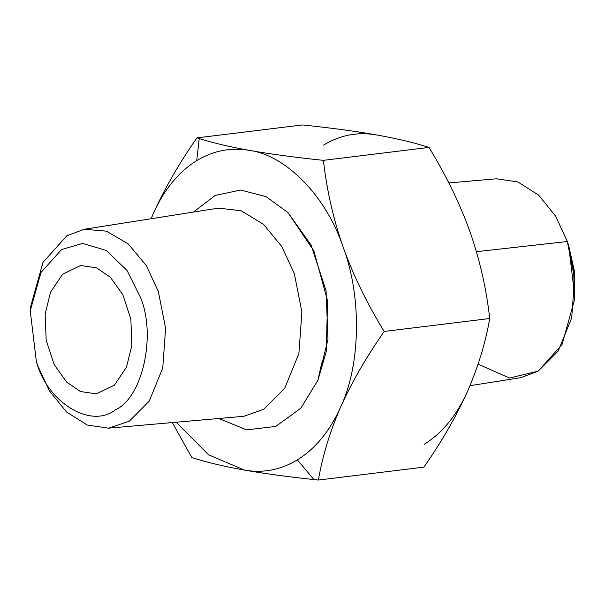 <?xml version="1.0" encoding="UTF-8"?>
<svg xmlns="http://www.w3.org/2000/svg" width="605" height="605" viewBox="0 0 605 605"><rect width="100%" height="100%" fill="white"/><g stroke="black" fill="none" stroke-linecap="round" stroke-linejoin="round"><path stroke-width="0.91" d="M126.498 367.167L114.39 385.158L96.376 393.878L80.442 391.526L66.626 382.065L54.178 364.588L46.177 340.214L45.141 314.108L50.533 292.192L62.64 274.209L80.654 265.489L96.588 267.841L110.405 277.302L122.853 294.779L130.854 319.153L131.89 345.258L126.498 367.167M30.25 310.864L30.598 306.743L42.985 262.366L66.83 235.791L84.284 229.265L218.428 208.128L241.221 210.767L263.546 224.349L281.915 246.749L294.31 273.581L301.895 312.014L298.9 353.509L284.758 388.206L263.81 409.237L243.921 416.293L108.65 428.151L87.294 425.05L66.535 411.99L49.459 390.966L37.85 365.927L36.368 361.578C47.371 402.658 90.879 429.179 115.472 409.819C142.477 397.621 156.324 336.002 140.662 297.781L127.08 270.526L106.329 250.462L82.651 243.429L61.559 249.547L40.958 272.522L30.25 310.857L36.368 361.578M84.284 229.265L106.382 231.155L128.207 243.891L146.244 265.504L158.366 291.602L165.611 328.334L162.745 367.984L149.238 401.153L129.213 421.246L108.65 428.151M244.511 470.115C264.219 473.586 287.367 476.74 313.942 479.576L318.389 480.052L423.954 467.12L318.389 480.052C322.609 455.678 330.035 431.342 340.653 407.052C329.914 430.987 315.485 448.6 297.35 459.883C280.758 469.896 263.145 473.314 244.511 470.115L208.642 454.839L176.123 422.252L208.642 454.839L244.511 470.115C264.219 473.586 287.367 476.74 313.942 479.576L318.389 480.052C322.609 455.678 330.035 431.342 340.653 407.052C351.55 382.723 366.048 357.517 384.16 331.442C366.902 303.249 353.237 275.169 343.164 247.195C333.363 219.191 326.776 190.242 323.41 160.348L428.983 147.416C446.157 175.45 459.815 203.53 469.972 231.662C479.81 259.84 486.397 288.782 489.725 318.51C485.55 342.74 478.124 367.076 467.461 391.518C456.48 415.99 441.983 441.196 423.954 467.12C441.983 441.196 456.48 415.99 467.461 391.518C456.722 415.454 442.285 433.067 424.15 444.35C442.285 433.067 456.722 415.454 467.461 391.518C478.124 367.076 485.55 342.74 489.725 318.51L384.16 331.442L489.725 318.51C486.397 288.782 479.81 259.84 469.972 231.662C459.815 203.53 446.157 175.45 428.983 147.416L323.41 160.348C294.99 157.383 270.367 154.071 249.532 150.411C286.437 155.387 326.405 196.701 343.164 247.195C361.82 296.45 360.754 364.679 340.653 407.052C329.914 430.987 315.485 448.6 297.35 459.883L313.942 479.576L297.35 459.883C280.758 469.896 263.145 473.314 244.511 470.115C223.948 466.425 206.403 462.25 191.868 457.584C206.403 462.25 223.948 466.425 244.511 470.115M153.39 213.482L151.129 218.715L153.39 213.482C164.129 189.546 178.566 171.933 196.701 160.65C213.285 150.637 230.898 147.219 249.532 150.411C230.036 146.917 213.27 142.984 199.249 138.606L196.89 137.879C178.785 163.955 164.288 189.161 153.39 213.482C164.129 189.546 178.566 171.933 196.701 160.65C213.285 150.637 230.898 147.219 249.532 150.411C286.437 155.387 326.405 196.701 343.164 247.195C361.82 296.45 360.754 364.679 340.653 407.052C351.55 382.723 366.048 357.517 384.16 331.442C366.902 303.249 353.237 275.169 343.164 247.195C333.363 219.191 326.776 190.242 323.41 160.348C294.99 157.383 270.367 154.071 249.532 150.411C230.036 146.917 213.27 142.984 199.249 138.606L196.701 160.65L199.249 138.606L196.89 137.879C178.785 163.955 164.288 189.161 153.39 213.482L151.189 218.707L153.39 213.482M302.462 124.948L196.89 137.879L302.462 124.948L306.909 125.424C333.363 128.245 356.504 131.398 376.34 134.885C357.706 131.686 340.093 135.104 323.501 145.117C340.093 135.104 357.706 131.686 376.34 134.885C397.001 138.598 414.546 142.78 428.983 147.416C414.546 142.78 397.001 138.598 376.34 134.885C356.504 131.398 333.363 128.245 306.909 125.424L302.462 124.948M448.834 182.944L496.35 178.793L517.812 181.931L538.647 195.12L555.745 216.318L567.316 241.508L476.438 251.688L567.316 241.508L574.561 278.24L571.702 317.89L558.188 351.059L538.17 371.152L520.716 377.679L469.972 385.688M574.402 300.201L574.75 296.079L568.632 245.358L567.316 241.508L573.691 269.384L574.402 300.201L562.015 344.57L538.17 371.152L509.486 378.042L478.094 364.157M568.632 245.358L567.15 241.017L568.632 245.358L574.258 270.405L574.568 298.061M193.509 212.03L215.251 195.415L240.661 190.053L265.988 196.602L287.889 212.491L313.851 250.841L327.585 300.889L326.216 351.8L317.92 380.243L300.806 408.201L275.797 426.434L246.628 429.868L218.806 418.516L246.628 429.868L275.797 426.434L300.806 408.201L317.92 380.243L321.747 362.917L317.92 380.243L327.986 339.337L326.05 290.612L311.114 245.116L287.889 212.491L265.988 196.602L240.661 190.053L215.251 195.415L193.509 212.03M172.289 422.585L191.868 457.584L172.289 422.585"/></g></svg>
